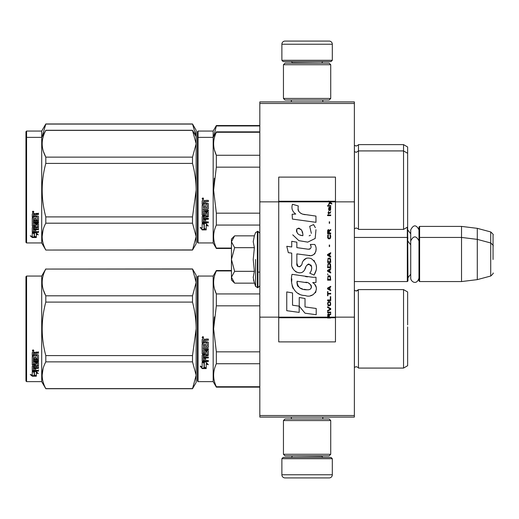 <?xml version="1.0" encoding="UTF-8"?>
<svg xmlns="http://www.w3.org/2000/svg" width="519" height="519" viewBox="0 0 519 519"><rect width="100%" height="100%" fill="white"/><g stroke="black" fill="none" stroke-linecap="round" stroke-linejoin="round"><path stroke-width="0.78" d="M354.367 101.912L354.367 103.482L259.818 103.482L354.367 103.482L354.367 201.852L335.462 201.852L335.462 177.115L278.729 177.115L278.729 201.852L259.818 201.852L259.818 101.912L354.367 101.912M354.367 415.518L259.818 415.518L259.818 417.088L354.367 417.088L354.367 201.852M354.367 317.148L335.462 317.148L335.462 201.852L328.592 201.852L329.993 202.845L328.585 204.051L328.585 204.713L330.46 203.176L331.803 204.051L331.803 203.396L328.585 201.009L328.585 201.852L278.729 201.852L278.729 317.148L259.818 317.148L259.818 201.852M259.818 415.518L259.818 317.148M332.309 60.308L331.044 61.566L283.14 61.566L281.875 60.308L332.309 60.308L332.309 44.232A3.153 3.153 -137.2 0 0 329.156 41.079L318.121 41.079M322.818 101.912L322.818 100.018M291.367 101.912L291.367 100.018M292.119 63.143L292.119 62.825A1.259 1.259 137.8 0 0 290.861 61.566M322.065 63.143L292.119 62.825M323.324 61.566A1.259 1.259 -137.8 0 0 322.065 62.825M281.875 60.308L281.875 44.232L332.309 44.232M296.064 41.079L285.028 41.079A3.153 3.153 137.2 0 0 281.875 44.232M285.028 41.079L329.156 41.079M281.875 458.692L283.14 457.434L331.044 457.434L332.309 458.692L281.875 458.692L281.875 474.768A3.153 3.153 42.8 0 0 285.028 477.921L296.064 477.921M291.367 417.088L291.367 418.982M322.818 417.088L322.818 418.982M322.065 455.857L322.065 456.175A1.259 1.259 -42.2 0 0 323.324 457.434M292.119 455.857L322.065 456.175M290.861 457.434A1.259 1.259 42.2 0 0 292.119 456.175M332.309 458.692L332.309 474.768L281.875 474.768M318.121 477.921L329.156 477.921A3.153 3.153 -42.8 0 0 332.309 474.768M329.156 477.921L285.028 477.921M283.452 98.441L285.028 100.018L329.156 100.018L330.733 98.441L283.452 98.441L283.452 64.719L285.028 63.143L329.156 63.143L330.733 64.719L283.452 64.719M323.006 64.719L291.178 64.719M330.733 64.719L330.733 98.441M283.452 454.281L285.028 455.857L329.156 455.857L330.733 454.281L283.452 454.281L283.452 420.559L285.028 418.982L329.156 418.982L330.733 420.559L283.452 420.559M323.006 420.559L291.178 420.559M330.733 420.559L330.733 454.281M354.367 281.564L407.318 281.564L407.318 227.218M407.318 281.564L407.953 280.935L407.636 226.719M419.611 281.564L418.982 280.935L418.982 227.037L419.611 226.407L461.534 226.407L461.534 281.564L419.611 281.564L419.611 226.407M477.292 228.341L490.715 231.935L490.715 276.03L477.292 279.631L477.292 228.341L461.534 226.407M493.05 248.471L493.05 248.465C493.05 231.072 493.05 231.072 493.05 248.471L493.05 259.5C493.05 242.107 493.05 242.107 493.05 259.5C493.05 276.893 493.05 276.893 493.05 259.5M231.448 263.542L231.448 266.215M234.153 282.693L231.448 279.988L231.448 277.243L234.614 283.153L254.375 283.153L253.22 277.367L254.375 271.327L253.22 259.5L254.375 247.673L253.22 241.633L254.375 235.847L234.614 235.847L231.448 241.757L231.448 277.243L234.62 271.327L231.448 259.5L234.62 247.673L254.375 247.673M255.582 259.5L255.582 286.462L255.582 259.5M253.454 279.793L255.582 286.462L257.924 287.708L259.818 285.82M253.22 277.418L253.22 277.062L253.22 277.418M253.22 241.582L253.22 241.938L253.22 241.582M234.62 247.673L231.448 241.757L231.448 239.012L234.147 236.314M254.375 271.327L234.62 271.327M418.982 278.113C416.653 285.82 410.594 281.434 410.724 278.113L410.724 229.859C413.474 224.532 416.232 224.532 418.982 229.859M197.408 276.679L197.408 328.838L197.408 276.679L198.037 276.05L198.037 381.634L197.408 381.004L197.408 333.769M197.408 333.847L197.408 376.119L197.408 333.847M197.408 323.888L197.408 281.564L197.408 323.888M407.636 180.061L407.636 181.942M197.408 131.696L197.408 183.856L197.408 131.696L198.037 131.06L213.166 131.06L216.352 125.546L259.818 125.546M259.818 125.955L216.352 125.955L216.352 125.546M197.408 187.009L197.408 183.856M197.408 195.196L197.408 231.137L197.408 195.196M197.408 181.196L197.408 136.581L197.408 181.196M197.408 137.996L197.408 190.162L197.408 137.996L198.037 137.366L198.037 131.06M197.408 199.218L197.408 242.321L198.037 242.95L213.166 242.95L213.166 131.06M213.64 136.549L216.352 125.955M407.636 194.061L407.636 146.981L403.535 144.613L403.535 229.398L358.467 229.398C358.759 229.151 358 228.678 356.203 227.984L354.367 228.769M358.467 229.398L358.467 144.613L403.535 144.613M196.13 136.542L192.51 123.97L196.15 130.275L196.15 143.757L192.51 130.386L45.802 130.386C40.995 139.3 40.995 148.213 45.802 157.127L45.802 163.414L192.51 163.414L192.51 157.127L45.802 157.127M192.51 123.97L45.802 123.97L41.708 131.06L26.579 131.06L25.95 131.696L25.95 242.321L26.579 242.95L41.708 242.95L41.708 137.366L26.579 137.366L26.579 242.95M192.51 124.08L45.802 124.08L42.182 136.549M41.708 131.06L41.708 137.366L45.802 130.386M26.579 131.06L26.579 137.366L25.95 137.996M407.636 332.737L407.636 326.873M231.448 270.937L216.352 270.937L216.352 270.529L231.448 270.529M197.408 328.838L197.408 381.004L197.408 328.838M197.408 326.179L197.408 281.564L197.408 326.179M198.037 381.634L213.166 381.634L213.166 276.05L216.352 270.529M204.278 363.041L202.138 362.074L206.14 362.074L208.151 364.76L206.205 363.903L206.205 368.399L204.278 367.621L204.278 362.632L203.026 362.074M206.205 367.926L204.278 367.154M206.205 363.488L206.205 363.903L206.205 363.488L208.151 364.332M202.17 368.581L206.205 368.581L204.058 367.712L204.058 363.138L202.138 362.275L202.138 366.914L200.152 366.083L202.17 368.581L200.691 366.31M205.024 368.101L202.17 368.101M205.634 340.736L205.634 341.917L207.859 341.917L208.346 342.41L208.346 347.146L207.859 347.613L203.305 347.613L203.305 348.71L208.346 348.71L208.346 349.793L203.305 349.793L203.305 352.855L204.467 352.855L204.467 350.922L204.96 350.474L207.859 350.474L208.346 350.922L208.346 355.236L207.859 355.658L205.634 355.658L205.634 356.975L208.346 356.975L208.346 357.961L203.305 357.961L203.305 360.42L204.467 360.569L204.467 358.35L205.634 358.35L205.634 360.569L208.346 360.569L208.346 361.503L202.624 361.503L202.138 361.114L202.138 355.236L202.624 354.814L207.178 354.646L206.99 351.564L205.634 351.739L205.634 353.653L205.148 354.081L202.624 354.081L202.138 353.653L202.138 343.805L203.305 343.805L203.493 346.439L204.467 346.439L204.467 344.363L205.634 344.363L205.634 346.439L207.178 346.257L206.99 342.864L202.138 342.864L202.138 339.543L202.624 339.037L204.376 339.037L205.102 339.789L205.822 339.037L208.346 339.037L208.346 340.243L206.127 340.243L205.634 340.736L206.127 340.107L208.346 340.107M207.859 347.613L203.305 347.613M208.346 349.54L203.305 349.793M208.346 354.925L205.634 355.658M208.346 357.61L203.305 357.61L203.305 357.961M202.624 361.503L202.138 360.731M207.178 351.739L206.99 351.292L205.822 351.292L205.634 351.739M205.634 353.355L205.148 353.783L202.624 353.783L202.138 353.355M207.178 342.884L202.138 342.696M203.305 355.82L203.305 356.819L204.467 356.975L204.467 355.658L203.305 355.502L203.305 356.482M204.467 355.658L203.305 355.502M203.305 340.432L203.305 341.917L204.467 341.917L204.467 340.243L203.305 340.432M204.467 340.243L203.305 340.295M208.346 361.114L202.624 361.114M208.346 346.932L207.859 347.386M202.923 338.219L202.138 337.389L202.923 336.559L202.923 338.219L202.138 337.337M214.379 316.901L213.62 328.838L216.326 305.97M259.818 386.739L216.352 386.739L216.352 387.148L259.818 387.148M259.818 351.837L216.352 351.837L216.352 363.741L259.818 363.741M216.352 386.739C212.738 379.078 212.738 371.409 216.352 363.741M216.352 351.837L213.62 328.838M259.818 305.84L216.352 305.84L216.352 293.936C212.738 286.274 212.738 278.606 216.352 270.937M214.535 288.999L216.352 293.936L259.818 293.936M358.331 289.849L358.467 368.081C358.759 367.835 358 367.361 356.203 366.661L354.367 367.446M407.636 324.939L407.636 291.963L403.535 289.602L403.535 368.081L358.467 368.081C358.759 367.835 358 367.361 356.203 366.661M407.636 328.838L407.636 365.713L403.535 368.081M203.474 337.006L202.987 337.331L203.474 337.733L202.365 337.733L202.365 337.097L203.02 337.006M202.78 337.564L202.592 337.24L202.78 337.564M192.51 388.725L196.15 382.419L196.15 375.243L192.51 361.873L192.51 355.586L196.15 328.838C196.137 320.268 194.923 311.355 192.51 302.097L192.51 295.811L196.15 282.44L192.51 268.952L196.15 275.258L196.15 375.243L192.51 388.725L45.802 388.725L41.708 381.634L26.579 381.634L25.95 381.004L25.95 276.679L26.579 276.05L26.579 381.634M43.388 290.056L45.737 295.687M43.058 368.762L42.162 375.243M192.51 302.097L45.802 302.097C40.995 319.925 40.995 337.752 45.802 355.586L45.802 361.873C40.995 370.787 40.995 379.7 45.802 388.614L45.802 388.725M192.51 355.586L45.802 355.586M192.51 295.811L45.802 295.811L45.802 302.097M192.51 269.063L45.802 269.063C40.995 277.983 40.995 286.897 45.802 295.811M192.51 268.952L45.802 269.063M45.802 268.952L41.708 276.05L41.708 381.634M192.51 361.873L45.802 361.873M192.51 388.614L45.802 388.614M41.708 276.05L26.579 276.05M33.774 371.559L34.397 371.766L34.397 375.568L36.317 376.1L36.317 375.652L34.176 375.075L34.176 372.357L34.176 375.633L36.317 376.217L32.288 376.217L32.288 375.652L34.26 375.652M34.397 375.01L36.317 375.535M34.397 372.285L32.256 371.559L36.259 371.559L38.27 373.55L36.317 372.927L36.317 372.395L37.446 372.759M36.317 372.927L36.317 376.1M32.256 352.557L32.256 355.56L37.109 355.56L32.256 355.243L32.256 352.557L32.742 352.096L34.494 352.096L35.214 352.784L35.941 352.096L38.464 352.096L38.464 353.192L36.239 353.192L35.753 353.647L36.239 352.901L38.464 352.901L38.464 351.817M35.753 353.647L35.753 354.711L37.978 354.711L38.464 355.152L38.464 358.973L37.978 359.745L38.464 359.343L38.464 355.152M37.978 359.745L33.417 359.745L33.417 360.692L38.464 360.692L38.464 361.62L33.417 361.62L33.417 361.23L38.464 361.23L38.464 360.309M33.417 361.62L33.417 364.202L34.585 364.202L34.585 362.58L34.585 363.78M34.585 362.58L35.078 362.204L38.464 362.58L38.464 365.726L35.753 366.064L35.753 366.511L35.753 366.064M38.464 362.58L38.464 366.167L35.753 366.511L35.753 367.582L38.464 367.582L38.464 368.367L33.417 368.367L33.417 367.893L33.417 370.294L34.585 370.41L34.585 368.678L34.585 369.911M38.464 367.115L38.464 367.893L33.417 367.893M34.585 368.367L35.753 368.367M34.585 368.678L35.753 368.678L35.753 369.911M35.753 368.678L35.753 370.41L38.464 370.41L38.464 371.124L32.742 371.124L32.742 370.618L38.464 370.618L38.464 369.911M32.742 371.124L32.256 370.826L32.256 366.167L32.256 370.326L32.742 370.618M37.297 362.859L37.297 363.268L37.109 362.716L35.941 362.716L35.753 363.268L35.753 362.859M32.742 365.22L32.256 364.435L32.256 356.397L32.256 364.87L35.266 365.22L35.753 364.87L35.753 363.268L37.297 363.268L37.109 365.824L32.256 366.167M32.256 356.397L33.417 356.397L33.417 358.207M33.417 356.397L33.417 358.564L34.585 358.72L34.585 356.89L34.585 358.363M34.585 356.89L35.753 356.89L35.753 358.363M35.753 356.89L35.753 358.72L37.297 358.564L37.109 355.56M33.417 366.648L33.417 367.452L34.585 367.582L34.585 366.064L34.585 366.511L33.417 366.648L33.417 366.193L33.417 366.991M34.585 353.192L33.417 353.076L33.417 354.711L34.585 354.711L34.585 352.901L33.417 353.076M33.417 366.193L34.585 366.064M32.742 364.786L35.753 364.435M37.978 359.375L33.417 359.375L33.417 360.309M33.041 351.344L33.041 349.812L33.832 350.584L33.041 351.344L33.553 350.896M33.819 350.448L33.592 350.863M32.288 376.217L30.271 374.497L32.256 375.081L32.256 371.708L34.176 372.357M32.256 371.708L32.256 374.53M31.224 374.783L32.288 375.652M32.671 350.215L32.892 350.74L32.671 350.215M33.592 350.74L32.483 350.896L32.483 350.312L33.592 350.228L33.106 350.526L33.592 350.74M407.636 186.263L407.636 188.196M259.818 132.261L216.352 132.261L216.352 131.852L259.818 131.852M197.408 190.162L197.408 242.321L197.408 190.162M197.408 195.17L197.408 237.436L197.408 195.17M197.408 187.495L197.408 142.881L197.408 187.495M198.037 242.95L198.037 137.366L213.166 137.366L216.352 131.852M204.278 224.364L202.138 223.397L206.14 223.397L208.151 226.076L206.205 225.227L206.205 229.722L204.278 228.937L204.278 223.955L203.026 223.397M206.205 229.249L204.278 228.477M206.205 224.805L206.205 225.227L206.205 224.805L208.151 225.648M202.17 229.898L206.205 229.898L204.058 229.028L204.058 224.461L202.138 223.598L202.138 228.237L200.152 227.4L202.17 229.898L200.691 227.627M205.024 229.424L202.17 229.424M205.634 202.06L205.634 203.24L207.859 203.24L208.346 203.727L208.346 208.469L207.859 208.93L203.305 208.93L203.305 210.026L208.346 210.026L208.346 211.11L203.305 211.11L203.305 214.172L204.467 214.172L204.467 212.239L204.96 211.791L207.859 211.791L208.346 212.239L208.346 216.559L207.859 216.981L205.634 216.981L205.634 218.298L208.346 218.298L208.346 219.278L203.305 219.278L203.305 221.736L204.467 221.892L204.467 219.673L205.634 219.673L205.634 221.892L208.346 221.892L208.346 222.82L202.624 222.82L202.138 222.43L202.138 216.559L202.624 216.131L207.178 215.969L206.99 212.887L205.634 213.056L205.634 214.97L205.148 215.404L202.624 215.404L202.138 214.97L202.138 205.122L203.305 205.122L203.493 207.762L204.467 207.762L204.467 205.68L205.634 205.68L205.634 207.762L207.178 207.581L206.99 204.188L202.138 204.188L202.138 200.866L202.624 200.36L204.376 200.36L205.102 201.106L205.822 200.36L208.346 200.36L208.346 201.56L206.127 201.56L205.634 202.06L206.127 201.424L208.346 201.424M207.859 208.93L203.305 208.93M208.346 210.863L203.305 211.11M208.346 216.241L205.634 216.981M208.346 218.934L203.305 218.934L203.305 219.278M202.624 222.82L202.138 222.048M207.178 213.056L206.99 212.615L205.822 212.615L205.634 213.056M205.634 214.678L205.148 215.1L202.624 215.1L202.138 214.678M207.178 204.207L202.138 204.019M203.305 217.143L203.305 218.136L204.467 218.298L204.467 216.981L203.305 216.819L203.305 217.805M204.467 216.981L203.305 216.819M203.493 216.981L203.493 216.657M203.305 201.755L203.305 203.24L204.467 203.24L204.467 201.56L203.305 201.755M204.467 201.56L203.305 201.612M208.346 222.43L202.624 222.43M208.346 208.249L207.859 208.709M202.923 199.536L202.138 198.712L202.923 197.875L202.923 199.536L202.138 198.66M214.379 178.218L213.62 190.162L216.326 167.287M231.448 248.063L216.352 248.063L216.352 248.471L231.448 248.471M259.818 213.16L216.352 213.16L216.352 225.064L259.818 225.064M216.352 248.063C212.738 240.394 212.738 232.726 216.352 225.064M216.352 213.16L213.62 190.162M259.818 167.163L216.352 167.163L216.352 155.259C212.738 147.591 212.738 139.922 216.352 132.261M214.535 150.315L216.352 155.259L259.818 155.259M407.636 190.162L407.636 227.037L403.535 229.398M203.474 198.323L202.987 198.654L203.474 199.049L202.365 199.049L202.365 198.42L203.02 198.323M202.78 198.881L202.592 198.556L202.78 198.881M192.51 157.127L196.15 143.757L196.15 236.56L192.51 250.048L45.802 250.048L41.708 242.95M196.15 136.581L192.51 130.386M43.388 151.379L45.737 157.004M43.058 230.079L42.162 236.56M192.51 163.414C194.923 172.671 196.137 181.585 196.15 190.162L192.51 216.903L192.51 223.189L196.15 236.56L196.15 243.742L192.51 250.048M192.51 216.903L45.802 216.903C40.995 199.075 40.995 181.248 45.802 163.414M192.51 249.937L45.802 250.048M45.802 249.937C40.995 241.017 40.995 232.103 45.802 223.189L45.802 216.903M192.51 223.189L45.802 223.189M33.774 232.882L34.397 233.083L34.397 236.891L36.317 237.423L36.317 236.975L34.176 236.392L34.176 233.68L34.176 236.949L36.317 237.54L32.288 237.54L32.288 236.975L34.26 236.975M34.397 236.333L36.317 236.859M34.397 233.602L32.256 232.882L36.259 232.882L38.27 234.867L36.317 234.244L36.317 233.719L37.446 234.075M36.317 234.244L36.317 237.423M32.256 213.88L32.256 216.884L37.109 216.884L32.256 216.559L32.256 213.88L32.742 213.419L34.494 213.419L35.214 214.1L35.941 213.419L38.464 213.419L38.464 214.516L36.239 214.516L35.753 214.963L36.239 214.224L38.464 214.224L38.464 213.14M35.753 214.963L35.753 216.034L37.978 216.034L38.464 216.475L38.464 220.296L37.978 221.062L38.464 220.659L38.464 216.475M37.978 221.062L33.417 221.062L33.417 222.009L38.464 222.009L38.464 222.943L33.417 222.943L33.417 222.547L38.464 222.547L38.464 221.632M33.417 222.943L33.417 225.525L34.585 225.525L34.585 223.897L34.585 225.103M34.585 223.897L35.078 223.52L38.464 223.897L38.464 227.043L35.753 227.387L35.753 227.835L35.753 227.387M38.464 223.897L38.464 227.491L35.753 227.835L35.753 228.898L38.464 228.898L38.464 229.683L33.417 229.683L33.417 229.21L33.417 231.61L34.585 231.727L34.585 229.995L34.585 231.234M38.464 228.438L38.464 229.21L33.417 229.21M34.585 229.683L35.753 229.683M34.585 229.995L35.753 229.995L35.753 231.234M35.753 229.995L35.753 231.727L38.464 231.727L38.464 232.447L32.742 232.447L32.742 231.941L38.464 231.941L38.464 231.234M32.742 232.447L32.256 232.149L32.256 227.491L32.256 231.643L32.742 231.941M37.297 224.176L37.297 224.591L37.109 224.033L35.941 224.033L35.753 224.591L35.753 224.176M32.742 226.544L32.256 225.759L32.256 217.714L32.256 226.187L35.266 226.544L35.753 226.187L35.753 224.591L37.297 224.591L37.109 227.14L32.256 227.491M32.256 217.714L33.417 217.714L33.417 219.531M33.417 217.714L33.417 219.881L34.585 220.043L34.585 218.214L34.585 219.686M34.585 218.214L35.753 218.214L35.753 219.686M35.753 218.214L35.753 220.043L37.297 219.881L37.109 216.884M33.417 227.964L33.417 228.769L34.585 228.898L34.585 227.387L34.585 227.835L33.417 227.964L33.417 227.517L33.417 228.308M34.585 214.516L33.417 214.399L33.417 216.034L34.585 216.034L34.585 214.224L33.417 214.399M33.417 227.517L34.585 227.387M32.742 226.109L35.753 225.759M37.978 220.692L33.417 220.692L33.417 221.632M33.041 212.667L33.041 211.129L33.832 211.901L33.041 212.667L33.553 212.213M33.819 211.771L33.592 212.18M32.288 237.54L30.271 235.814L32.256 236.405L32.256 233.031L34.176 233.68M32.256 233.031L32.256 235.853M31.224 236.1L32.288 236.975M33.592 212.063L32.483 212.213L32.483 211.635L33.592 211.544L33.106 211.849L33.592 212.063M329.325 317.148L329.325 315.273L330.733 314.397L330.733 313.625L329.189 314.618L328.585 313.736L327.846 314.177L327.58 317.991L330.733 317.991L330.733 317.148L327.917 317.148L328.319 314.397L328.923 315.052L328.923 317.148M305.237 214.691C299.664 213.984 297.355 211.071 298.315 205.952L292.457 204.278C291.185 208.255 292.281 211.512 295.746 214.049L292.139 214.25L292.411 219.076L315.967 222.327L315.967 216.092L303.051 214.237M313.58 224.584L309.687 226.303L313.58 224.584L315.351 227.64M296.862 263.282L296.862 253.888L308.065 255.354C314.754 257.528 318.296 249.399 314.709 244.455L310.33 244.455C311.848 247.414 311.082 248.997 308.046 249.204L296.849 247.634L296.849 242.185L291.736 241.303L291.736 246.973L286.78 246.298L288.324 252.656L291.736 253.123L291.736 263.282C290.381 270.438 301.448 277.217 304.906 269.179C306.061 264.956 308.124 263.639 311.108 265.235C312.159 268.102 311.698 270.749 309.733 273.182L314.053 275.083C318.076 268.44 317.09 262.925 311.108 258.54C306.787 257.203 303.816 258.67 302.181 262.925C302.129 267.032 296.089 268.355 296.862 263.282L298.114 266.662M312.659 277.269L292.035 274.33C289.608 283.698 293.994 295.532 305.237 295.519C313.593 298.97 321.079 287.578 312.659 282.621L316.006 282.433L316.006 277.269L312.659 277.269M299.236 297.504L299.236 306.158L305.016 313.191L316.214 314.722L316.214 308.481L305.023 306.937L305.023 298.503L299.236 297.504M286.754 310.693L299.178 312.393L299.178 306.152L292.541 305.217L292.541 292.93L286.754 291.931L286.754 310.693M327.58 312.743L330.733 312.743L330.733 312.081L327.58 312.081L327.58 312.743M327.58 311.199L330.733 309.441L330.733 308.558L327.58 306.794L327.58 307.456L330.331 309L327.58 310.544L327.58 311.199M327.58 303.271L328.047 305.587L328.65 305.918L330.259 305.587L330.733 304.153L330.259 301.844L328.319 301.623L327.58 303.271M327.58 299.969L327.58 300.631L330.733 300.631L330.733 296.667L330.331 296.667L330.331 299.969L327.58 299.969M330.733 286.975L330.733 286.313L327.58 288.077L327.58 288.96L330.733 290.718L330.733 290.056L329.928 289.615L329.928 287.416L330.733 286.975M330.259 276.076L329.656 275.745L328.047 276.076L327.58 280.15L330.733 280.15L330.259 276.076M328.047 274.862L327.58 273.87L328.047 274.862M327.58 271.229L330.733 272.988L330.733 272.326L329.928 271.891L329.928 269.685L330.733 269.244L330.733 268.583L327.58 270.347L327.58 271.229M330.532 264.067L329.656 263.302L328.047 263.633L327.58 267.707L330.733 267.707L330.532 264.067M330.532 258.786L329.656 258.014L328.047 258.345L327.58 262.419L330.733 262.419L330.532 258.786M329.591 246.564L329.591 245.02L329.254 245.02L329.254 246.564L329.591 246.564M327.58 215.619L330.733 215.619L330.733 214.957L327.58 214.957L327.58 215.619M330.661 208.236L330.733 207.029L328.923 207.36L328.585 209.228L328.988 210.552L328.988 207.911L329.325 207.801L329.39 209.67L329.928 210.552L330.597 210.111L330.661 208.236M327.917 291.6L327.58 291.6L327.58 295.785L327.917 295.785L327.917 294.02L330.733 294.02L330.733 293.365L327.917 293.365L327.917 291.6M330.733 252.727L327.58 254.492L327.58 255.367L330.733 257.132L330.733 256.47L329.928 256.029L329.928 253.83L330.733 253.389L330.733 252.727M330.194 213.192L330.733 211.655L330.058 212.641L328.851 212.641L328.585 211.434L328.585 212.641L328.047 212.641L328.585 214.075L328.851 213.192L330.194 213.192M330.259 234.666L329.928 234.556L330.259 237.533L329.656 238.189L328.183 237.864L328.384 234.556L327.781 235.107L327.645 237.644L328.319 238.74L329.656 238.85L330.532 238.085L330.733 236.1L330.259 234.666M330.733 233.018L329.325 233.018L329.325 231.143L330.733 230.261L330.733 229.495L329.189 230.481L328.787 229.709L328.118 229.709L327.645 230.481L327.58 233.68L330.733 233.68L330.733 233.018M329.591 223.326L329.591 221.782L329.254 221.782L329.254 223.326L329.591 223.326M330.733 206.147L330.733 205.595L327.58 205.595L327.58 206.147L330.733 206.147M327.58 317.894L330.733 317.894M301.669 213.718L300.495 212.985M298.6 211.201L297.951 209.553M292.106 209.144L292.398 209.948M309.687 226.303L311.368 233.394M310.414 235.198L309.149 235.866M292.755 234.848L298.879 240.654L307.748 242.133L315.182 238.468L315.967 229.703M314.053 275.083L316.129 270.321M316.369 266.675L316.09 264.638M314.566 261.232L313.95 260.46M306.489 258.196L303.472 260.538M301.111 265.261L300.404 266.312M300.086 266.584L299.418 266.87M304.374 270.282L305.756 267.668M306.963 265.293L307.313 264.826M307.89 264.34L308.656 264.041M308.909 264.009L311.634 266.649M311.679 268.258L311.413 269.815M292.541 267.519L293.138 268.842M295.305 271.398L296.583 272.157M298.639 272.767L299.606 272.851M301.935 272.462L303.31 271.58M310.33 244.455L311.024 246.33M309.986 249.023L308.773 249.237M308.935 255.445L309.934 255.491M311.595 255.413L312.827 255.063M314.222 254.258L315.027 253.467M315.799 251.696L316.058 249.243M307.52 276.841L305.477 276.562M310.751 295.506L312.84 294.928M315.429 292.748L315.948 291.62M316.35 289.317L316.324 288.311M316.142 287.169L314.832 284.535M291.866 278.917L291.639 281.823M292.087 285.729L293.157 288.519M297.971 293.313L299.184 293.949M327.917 317.148L278.729 317.148L278.729 341.885L335.462 341.885L335.462 317.148L330.733 317.148M302.097 235.561L300.196 235.029M297.724 233.654L296.537 231.474M296.498 231.247L296.531 229.683M298.393 228.126L299.528 228.321M300.754 229.067L301.623 230.417M302.052 231.506L302.441 232.914M305.237 282.375C310.485 281.33 314.501 290.089 307.423 289.764C300.735 290.024 297.283 287.189 297.076 281.246L306.839 282.693M308.961 283.471L309.506 283.789M310.881 284.931L311.348 285.93M311.439 286.748L311.381 287.241M311.348 287.798L310.362 289.083M308.578 289.758L308.169 289.784M306.405 289.66L304.102 289.33M302.486 288.966L299.963 288.019M298.133 286.618L297.089 284.613M296.946 283.413L296.991 282.07M329.559 201.852L328.962 201.249L335.462 201.249M302.875 235.678C298.029 235.23 296.089 232.882 297.063 228.632C301.039 228.386 302.979 230.734 302.875 235.678M327.982 303.271L328.384 302.279L329.928 302.279L330.331 303.271L330.129 304.925L328.384 305.146L327.982 303.271M329.656 287.526L329.656 289.505L327.846 288.519L329.656 287.526M327.982 277.503L328.384 276.517L329.928 276.517L330.331 279.488L327.982 279.488L327.982 277.503M329.656 269.796L329.656 271.781L327.846 270.788L329.656 269.796M327.982 265.06L328.384 264.067L329.928 264.067L330.331 267.045L327.982 267.045L327.982 265.06M327.982 259.772L328.384 258.786L329.928 258.786L330.331 261.758L327.982 261.758L327.982 259.772M329.993 207.801L330.46 208.787L330.194 210L329.591 209.008L329.591 207.801L329.993 207.801M329.656 253.94L329.656 255.919L327.846 254.933L329.656 253.94M328.923 233.018L327.917 233.018L328.319 230.261L328.851 230.592L328.923 233.018M328.585 201.353L328.962 201.353L328.585 201.106M254.375 235.847L255.582 232.538L257.924 231.292L257.924 287.708M257.359 231.292L257.359 287.708M354.419 228.723L354.419 145.294L356.203 146.034C358.097 145.229 358.85 144.756 358.467 144.613M354.419 367.4L354.419 290.277L356.203 291.016L358.467 289.602L403.535 289.602M207.859 216.981L207.859 216.657M330.733 317.647L327.58 317.647M328.585 201.249L278.729 201.249M327.58 317.751L278.729 317.751M335.462 317.751L330.733 317.751M410.724 233.835L407.953 230.189M490.715 231.935C492.914 233.894 493.692 234.906 493.05 234.984M257.924 272.105L259.818 272.105M354.367 237.436L407.318 237.436L407.953 238.065M410.724 274.136L407.953 277.782M410.724 244.864L407.953 241.218M418.982 238.065L419.611 237.436L461.534 237.436L477.292 239.369L490.715 242.97C492.914 244.923 493.692 245.935 493.05 246.012M477.292 279.631L461.534 281.564M490.715 276.03C492.914 274.077 493.692 273.065 493.05 272.988M257.924 231.292L259.818 233.18M418.982 240.887C416.232 235.561 413.474 235.561 410.724 240.887M357.876 290.381L356.624 290.984M198.037 276.05L213.166 276.05M213.166 381.634L216.352 387.148M354.367 151.554L356.203 152.339L358.467 150.919L403.535 150.919L407.636 153.287M213.166 242.95L216.352 248.471M192.51 130.275L45.802 130.275"/></g></svg>

